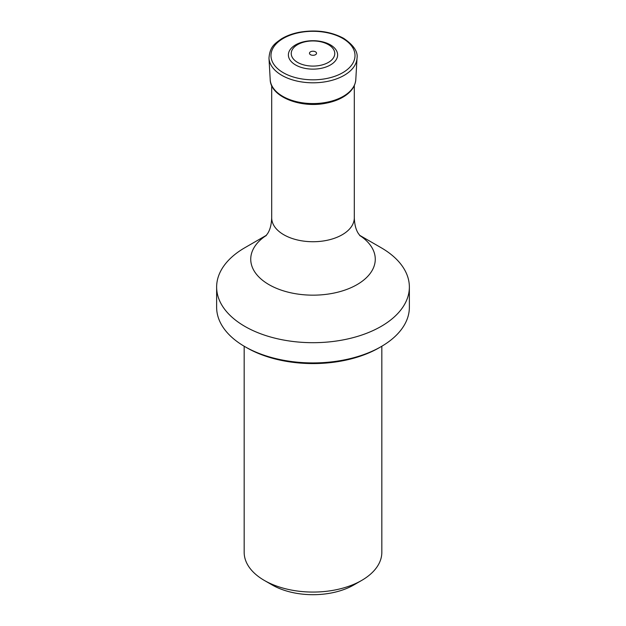 <?xml version="1.0" encoding="UTF-8"?>
<svg xmlns="http://www.w3.org/2000/svg" width="626" height="626" viewBox="0 0 626 626"><rect width="100%" height="100%" fill="white"/><g stroke="black" fill="none" stroke-linecap="round" stroke-linejoin="round"><path stroke-width="0.94" d="M315.496 51.817A3.529 2.034 0 0 0 309.588 52.733A3.529 2.034 0 0 0 313.916 55.229A3.529 2.034 0 0 0 315.496 51.817M328.392 44.634A21.761 12.567 0 0 0 291.974 50.268A21.761 12.567 0 0 0 318.634 65.66A21.761 12.567 0 0 0 328.392 44.634M330.403 44.869A24.617 14.21 180 0 1 319.37 68.649A24.617 14.21 180 0 1 289.228 51.238A24.617 14.21 180 0 1 330.403 44.869M244.171 346.225L244.171 552.328A68.829 39.743 0 0 0 264.329 580.427L272.114 584.919A57.819 33.381 0 0 0 353.886 584.919L361.671 580.427A68.829 39.743 0 0 0 381.829 552.328L381.829 346.225M264.329 580.427A68.829 39.743 0 0 0 361.671 580.427M379.192 347.751L381.14 346.632L379.192 347.751A93.61 54.047 180 0 1 246.808 347.751L244.86 346.632A96.365 55.636 0 0 0 381.14 346.632L381.14 346.632A96.365 55.636 0 0 0 409.365 307.288L409.365 287.06A96.365 55.636 0 0 0 381.14 247.716L359.574 235.266M266.426 235.266L244.86 247.716A96.365 55.636 0 0 0 216.635 287.06A96.365 55.636 0 0 0 276.121 338.455A96.365 55.636 0 0 0 381.14 326.396A96.365 55.636 0 0 0 409.365 287.06M216.635 287.06L216.635 307.288A96.365 55.636 0 0 0 244.86 346.632M342.712 38.405A42.02 24.265 180 0 1 323.877 78.993A42.02 24.265 180 0 1 272.412 49.282A42.02 24.265 180 0 1 342.712 38.405M357.016 58.21A44.039 25.423 180 0 1 313 82.804A44.039 25.423 180 0 1 268.984 58.21C269.837 46.254 275.174 43.46 281.371 38.906C286.465 35.807 292.467 33.585 299.385 32.247C316.052 29.43 330.818 31.464 343.69 38.35C353.698 45.228 358.135 51.848 357.016 58.21L355.795 79.666A42.818 24.719 180 0 1 313 103.572A42.818 24.719 180 0 1 270.205 79.666L268.984 58.21M265.839 235.939L267.646 233.506C270.056 229.836 271.41 224.624 271.7 217.887A41.3 23.843 0 0 0 313 241.73A41.3 23.843 0 0 0 354.3 217.887L354.3 85.371M359.731 235.454A62.264 35.948 180 0 1 357.031 284.634A62.264 35.948 180 0 1 270.393 285.425A62.264 35.948 180 0 1 266.269 235.454M355.795 79.666C355.2 86.396 351.186 92.069 343.744 96.678C338.83 99.675 333.04 101.819 326.373 103.126C300.879 108.58 270.487 96.819 270.205 79.666M271.7 217.887L271.7 85.371M354.3 217.887C354.582 224.57 355.92 229.75 358.315 233.435L360.161 235.939"/></g></svg>
